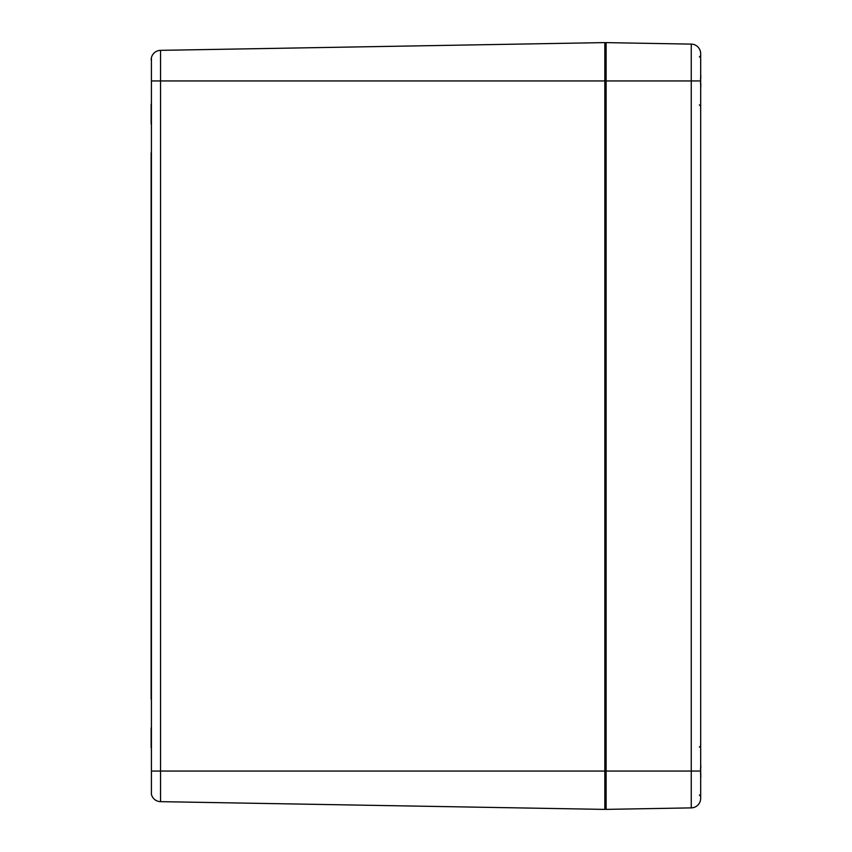 <?xml version="1.0" encoding="UTF-8"?>
<svg xmlns="http://www.w3.org/2000/svg" width="852" height="852" viewBox="0 0 852 852"><rect width="100%" height="100%" fill="white"/><g stroke="black" fill="none" stroke-linecap="round" stroke-linejoin="round"><path stroke-width="1.28" d="M151.422 57.617L151.422 794.383A9.585 9.585 0 0 0 160.549 801.647L160.549 50.353A9.585 9.585 0 0 0 151.422 57.617L151.134 59.938L151.422 57.617A9.585 9.585 0 0 1 160.549 50.353L604.824 42.6L604.824 80.94L151.422 80.94M151.134 104.264L151.134 124.072M151.134 747.736L151.134 727.928M160.549 801.647A9.585 9.585 0 0 1 151.422 794.383A9.585 9.585 0 0 0 160.549 801.647L604.824 809.4L604.824 80.94L606.123 80.94L606.123 42.621L691.26 44.112A9.585 9.585 0 0 1 700.674 53.697A9.585 9.585 0 0 0 691.26 44.112L691.26 771.06L700.674 771.06L700.674 796.301L699.396 795.022L700.674 796.301M151.134 699.173L151.134 152.827M604.824 808.101A1.278 1.278 0 0 0 606.123 809.379L691.26 807.888A9.585 9.585 0 0 0 700.674 798.303L700.674 53.697A9.585 9.585 0 0 0 691.26 44.112A9.585 9.585 0 0 1 700.674 53.697M700.674 55.699L699.396 56.977L700.674 55.699L700.674 80.94L606.123 80.94L606.123 771.06L691.26 771.06L691.26 807.888M604.824 43.899A1.278 1.278 0 0 1 606.123 42.621A1.278 1.278 0 0 0 604.824 43.899M700.674 86.606A41.141 26.05 13 0 0 700.845 85.956L700.663 87.894L700.791 85.743M700.663 83.24L700.845 84.657A41.141 31.034 164.7 0 1 700.674 85.477M700.674 76.403A41.141 31.034 15.3 0 1 700.845 77.223L700.663 78.64M700.866 75.764L700.845 75.924A41.141 26.05 167 0 0 700.674 75.274M700.674 776.726A41.141 26.05 13 0 0 700.845 776.076L700.663 778.014L700.791 775.863M700.663 773.36L700.845 774.777A41.141 31.034 164.7 0 1 700.674 775.597M700.674 766.523A41.141 31.034 15.3 0 1 700.845 767.343L700.663 768.76M700.866 765.884L700.845 766.044A41.141 26.05 167 0 0 700.674 765.394M151.422 771.06L606.123 771.06L606.123 809.379M700.802 86.968L700.717 87.564M700.802 777.088L700.717 777.684M699.396 747.097L700.674 745.819L699.396 747.097M699.396 104.902L700.674 106.18L699.396 104.902M606.102 680.258L604.824 678.98M606.102 754.052L604.824 755.33M606.102 739.11L604.824 740.388M606.102 112.89L604.824 111.612M606.102 97.948L604.824 96.67M606.102 171.742L604.824 173.02M700.845 77.223L700.419 78.991M700.419 82.889L700.866 84.316M700.791 76.137L700.663 73.986M700.791 766.257L700.663 764.106M700.845 767.343L700.419 769.111M700.845 774.777L700.419 773.009"/></g></svg>
